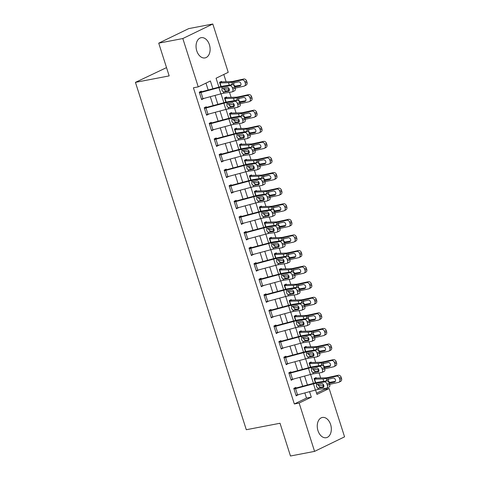<?xml version="1.0" encoding="UTF-8"?>
<svg xmlns="http://www.w3.org/2000/svg" width="480" height="480" viewBox="0 0 480 480"><rect width="100%" height="100%" fill="white"/><g stroke="black" fill="none" stroke-linecap="round" stroke-linejoin="round"><path stroke-width="0.72" d="M317.97 430.65A10.302 6.894 -100.8 0 1 322.356 417.468A10.302 6.894 -100.8 0 1 330.612 424.524A10.302 6.894 -100.8 0 1 326.232 437.706A10.302 6.894 -100.8 0 1 317.97 430.65M196.764 50.862A10.302 6.894 -100.8 0 1 201.144 37.68A10.302 6.894 -100.8 0 1 209.406 44.73A10.302 6.894 -100.8 0 1 205.026 57.912A10.302 6.894 -100.8 0 1 196.764 50.862M166.53 67.614L135.438 82.362L246.3 429.726L280.032 423.258L290.478 456L314.574 451.38L299.148 403.05L311.304 397.158L309.552 391.656M135.438 82.362L169.17 75.894L158.724 43.158L188.712 28.62L212.808 24L228.228 72.33L216.072 78.228L218.916 87.132M316.59 393.18L324.318 389.436L324.03 388.542M323.472 386.784L322.968 385.206M320.658 377.97L319.056 372.954M318.492 371.19L317.988 369.612M315.684 362.382L314.082 357.36M313.518 355.602L313.014 354.024M310.704 346.788L309.102 341.772M308.544 340.008L308.04 338.43M305.73 331.2L304.128 326.178M303.57 324.42L303.066 322.842M300.756 315.606L299.154 310.59M298.59 308.826L298.086 307.248M295.782 300.018L294.18 294.996M293.616 293.238L293.112 291.66M290.802 284.424L289.2 279.408M288.642 277.644L288.138 276.066M285.828 268.836L284.226 263.814M283.662 262.056L283.164 260.478M280.854 253.242L279.252 248.226M278.688 246.462L278.184 244.884M275.874 237.654L274.272 232.632M273.714 230.874L273.21 229.296M270.9 222.06L269.298 217.044M268.74 215.28L268.236 213.708M265.926 206.472L264.324 201.45M263.76 199.692L263.256 198.114M260.952 190.884L259.35 185.862M258.786 184.104L258.282 182.526M255.972 175.29L254.37 170.268M253.812 168.51L253.308 166.932M250.998 159.702L249.396 154.68M248.832 152.922L248.334 151.344M246.024 144.108L244.422 139.092M243.858 137.328L243.354 135.75M241.05 128.52L239.448 123.498M238.884 121.74L238.38 120.162M236.07 112.926L234.468 107.91M233.91 106.146L233.406 104.568M231.096 97.338L229.494 92.316M228.93 90.558L228.426 88.98M226.122 81.744L223.8 74.478M324.318 389.436L329.136 388.512L344.562 436.842L314.574 451.38M219.546 82.404L221.748 81.984L221.55 81.36L219.528 82.338L220.89 86.61L219.726 82.962L228.492 82.686A9.906 1.302 -17.7 0 0 231.792 82.182L242.004 79.938L243.714 79.02A2.64 2.136 61.8 0 1 246.624 81.048L247.02 82.296A2.64 2.136 61.8 0 1 246.156 85.092L244.446 86.004A2.64 2.136 -118.2 0 0 245.316 83.214L247.02 82.296M224.52 97.992L226.728 97.572L226.524 96.948L224.502 97.932L225.864 102.204L224.7 98.556L233.472 98.274A9.906 1.302 -17.7 0 0 236.772 97.77L246.978 95.526L248.688 94.608A2.64 2.136 61.8 0 1 251.598 96.642L252 97.89A2.64 2.136 61.8 0 1 251.13 100.68L249.42 101.598A2.64 2.136 -118.2 0 0 250.29 98.802L252 97.89M229.494 113.586L231.702 113.16L231.504 112.542L229.476 113.52L230.838 117.792L229.674 114.144L238.446 113.868A9.906 1.302 -17.7 0 0 241.746 113.364L251.958 111.12L253.662 110.202A2.64 2.136 61.8 0 1 256.572 112.23L256.974 113.478A2.64 2.136 61.8 0 1 256.104 116.268L254.4 117.186A2.64 2.136 -118.2 0 0 255.264 114.396L256.974 113.478M234.474 129.174L236.676 128.754L236.478 128.13L234.45 129.114L235.818 133.386L234.654 129.738L243.42 129.456A9.906 1.302 -17.7 0 0 246.72 128.952L256.932 126.708L258.636 125.79A2.64 2.136 61.8 0 1 261.552 127.824L261.948 129.072A2.64 2.136 61.8 0 1 261.084 131.862L259.374 132.78A2.64 2.136 -118.2 0 0 260.238 129.984L261.948 129.072M239.448 144.768L241.65 144.342L241.452 143.718L239.43 144.702L240.792 148.974L239.628 145.326L248.4 145.05A9.906 1.302 -17.7 0 0 251.694 144.546L261.906 142.302L263.616 141.384A2.64 2.136 61.8 0 1 266.526 143.412L266.922 144.66A2.64 2.136 61.8 0 1 266.058 147.45L264.348 148.368A2.64 2.136 -118.2 0 0 265.218 145.578L266.922 144.66M244.422 160.356L246.63 159.936L246.432 159.312L244.404 160.296L245.766 164.568L244.602 160.92L253.374 160.638A9.906 1.302 -17.7 0 0 256.674 160.134L266.88 157.89L268.59 156.972A2.64 2.136 61.8 0 1 271.5 159.006L271.902 160.248A2.64 2.136 61.8 0 1 271.032 163.044L269.328 163.962A2.64 2.136 -118.2 0 0 270.192 161.166L271.902 160.248M249.402 175.95L251.604 175.524L251.406 174.9L249.378 175.884L250.74 180.156L249.576 176.508L258.348 176.232A9.906 1.302 -17.7 0 0 261.648 175.728L271.86 173.484L273.564 172.566A2.64 2.136 61.8 0 1 276.48 174.594L276.876 175.842A2.64 2.136 61.8 0 1 276.006 178.632L274.302 179.55A2.64 2.136 -118.2 0 0 275.166 176.76L276.876 175.842M254.376 191.538L256.578 191.118L256.38 190.494L254.352 191.478L255.72 195.75L254.556 192.102L263.322 191.82A9.906 1.302 -17.7 0 0 266.622 191.316L276.834 189.072L278.544 188.154A2.64 2.136 61.8 0 1 281.454 190.188L281.85 191.43A2.64 2.136 61.8 0 1 280.986 194.226L279.276 195.144A2.64 2.136 -118.2 0 0 280.14 192.348L281.85 191.43M259.35 207.132L261.558 206.706L261.354 206.082L259.332 207.066L260.694 211.338L259.53 207.69L268.302 207.414A9.906 1.302 -17.7 0 0 271.602 206.91L281.808 204.666L283.518 203.748A2.64 2.136 61.8 0 1 286.428 205.776L286.824 207.024A2.64 2.136 61.8 0 1 285.96 209.814L284.25 210.732A2.64 2.136 -118.2 0 0 285.12 207.942L286.824 207.024M264.324 222.72L266.532 222.3L266.334 221.676L264.306 222.66L265.668 226.932L264.504 223.278L273.276 223.002A9.906 1.302 -17.7 0 0 276.576 222.498L286.782 220.254L288.492 219.336A2.64 2.136 61.8 0 1 291.402 221.364L291.804 222.612A2.64 2.136 61.8 0 1 290.934 225.408L289.23 226.326A2.64 2.136 -118.2 0 0 290.094 223.53L291.804 222.612M269.304 238.314L271.506 237.888L271.308 237.264L269.28 238.248L270.648 242.52L269.478 238.872L278.25 238.59A9.906 1.302 -17.7 0 0 281.55 238.086L291.762 235.842L293.466 234.93A2.64 2.136 61.8 0 1 296.382 236.958L296.778 238.206A2.64 2.136 61.8 0 1 295.914 240.996L294.204 241.914A2.64 2.136 -118.2 0 0 295.068 239.124L296.778 238.206M274.278 253.902L276.48 253.482L276.282 252.858L274.26 253.836L275.622 258.114L274.458 254.46L283.224 254.184A9.906 1.302 -17.7 0 0 286.524 253.68L296.736 251.436L298.446 250.518A2.64 2.136 61.8 0 1 301.356 252.546L301.752 253.794A2.64 2.136 61.8 0 1 300.888 256.59L299.178 257.502A2.64 2.136 -118.2 0 0 300.048 254.712L301.752 253.794M279.252 269.496L281.46 269.07L281.262 268.446L279.234 269.43L280.596 273.702L279.432 270.054L288.204 269.772A9.906 1.302 -17.7 0 0 291.504 269.268L301.71 267.024L303.42 266.112A2.64 2.136 61.8 0 1 306.33 268.14L306.732 269.388A2.64 2.136 61.8 0 1 305.862 272.178L304.152 273.096A2.64 2.136 -118.2 0 0 305.022 270.3L306.732 269.388M284.226 285.084L286.434 284.664L286.236 284.04L284.208 285.018L285.57 289.29L284.406 285.642L293.178 285.366A9.906 1.302 -17.7 0 0 296.478 284.862L306.69 282.618L308.394 281.7A2.64 2.136 61.8 0 1 311.31 283.728L311.706 284.976A2.64 2.136 61.8 0 1 310.836 287.772L309.132 288.684A2.64 2.136 -118.2 0 0 309.996 285.894L311.706 284.976M289.206 300.672L291.408 300.252L291.21 299.628L289.182 300.612L290.55 304.884L289.386 301.236L298.152 300.954A9.906 1.302 -17.7 0 0 301.452 300.45L311.664 298.206L313.374 297.294A2.64 2.136 61.8 0 1 316.284 299.322L316.68 300.57A2.64 2.136 61.8 0 1 315.816 303.36L314.106 304.278A2.64 2.136 -118.2 0 0 314.97 301.482L316.68 300.57M294.18 316.266L296.382 315.84L296.184 315.222L294.162 316.2L295.524 320.472L294.36 316.824L303.132 316.548A9.906 1.302 -17.7 0 0 306.432 316.044L316.638 313.8L318.348 312.882A2.64 2.136 61.8 0 1 321.258 314.91L321.654 316.158A2.64 2.136 61.8 0 1 320.79 318.948L319.08 319.866A2.64 2.136 -118.2 0 0 319.95 317.076L321.654 316.158M299.154 331.854L301.362 331.434L301.164 330.81L299.136 331.794L300.498 336.066L299.334 332.418L308.106 332.136A9.906 1.302 -17.7 0 0 311.406 331.632L321.612 329.388L323.322 328.47A2.64 2.136 61.8 0 1 326.232 330.504L326.634 331.752A2.64 2.136 61.8 0 1 325.764 334.542L324.06 335.46A2.64 2.136 -118.2 0 0 324.924 332.664L326.634 331.752M304.134 347.448L306.336 347.022L306.138 346.398L304.11 347.382L305.472 351.654L304.308 348.006L313.08 347.73A9.906 1.302 -17.7 0 0 316.38 347.226L326.592 344.982L328.296 344.064A2.64 2.136 61.8 0 1 331.212 346.092L331.608 347.34A2.64 2.136 61.8 0 1 330.744 350.13L329.034 351.048A2.64 2.136 -118.2 0 0 329.898 348.258L331.608 347.34M309.108 363.036L311.31 362.616L311.112 361.992L309.084 362.976L310.452 367.248L309.288 363.6L318.054 363.318A9.906 1.302 -17.7 0 0 321.354 362.814L331.566 360.57L333.276 359.652A2.64 2.136 61.8 0 1 336.186 361.686L336.582 362.928A2.64 2.136 61.8 0 1 335.718 365.724L334.008 366.642A2.64 2.136 -118.2 0 0 334.878 363.846L336.582 362.928M314.082 378.63L316.29 378.204L316.086 377.58L314.064 378.564L315.426 382.836L314.262 379.188L323.034 378.912A9.906 1.302 -17.7 0 0 326.334 378.408L336.54 376.164L338.25 375.246A2.64 2.136 61.8 0 1 341.16 377.274L341.556 378.522A2.64 2.136 61.8 0 1 340.692 381.312L338.982 382.23A2.64 2.136 -118.2 0 0 339.852 379.44L341.556 378.522M212.88 88.758L210.402 80.976L198.24 86.868L193.422 87.792L294.33 403.974L306.486 398.082L304.842 392.922M302.712 386.25L299.862 377.328M297.732 370.656L294.888 361.74M292.758 355.068L289.914 346.146M287.784 339.474L284.94 330.558M282.81 323.886L279.96 314.97M277.83 308.292L274.986 299.376M272.856 292.704L270.012 283.788M267.882 277.11L265.032 268.194M262.902 261.522L260.058 252.606M257.928 245.928L255.084 237.012M252.954 230.34L250.11 221.424M247.98 214.746L245.13 205.83M243 199.158L240.156 190.242M238.026 183.564L235.182 174.648M233.052 167.976L230.208 159.06M228.078 152.388L225.228 143.466M223.098 136.794L220.254 127.878M218.124 121.206L215.28 112.29M213.15 105.612L210.3 96.696M208.17 90.024L205.968 83.124M232.206 91.854A2.64 1.692 -114.1 0 0 232.836 89.172L235.152 88.14A2.64 1.692 65.9 0 1 234.516 90.822L232.206 91.854A2.64 1.692 -114.1 0 1 231.924 91.938L223.68 93.228A6.606 0.87 162.3 0 0 220.896 93.846L202.998 98.658A4.62 0.606 -17.7 0 1 201.45 99.024L199.464 92.79A4.62 0.606 -17.7 0 0 201.012 92.424L218.904 87.612A6.606 0.87 162.3 0 1 221.688 86.994L229.938 85.698L232.248 84.666L223.998 85.962A9.906 1.302 162.3 0 0 219.822 86.886L201.486 91.806L201.288 91.182L199.266 92.166L201.654 99.648L203.622 98.49M237.18 107.442A2.64 1.692 -114.1 0 0 237.816 104.766L240.126 103.734A2.64 1.692 65.9 0 1 239.496 106.41L237.18 107.442A2.64 1.692 -114.1 0 1 236.904 107.526L228.654 108.822A6.606 0.87 162.3 0 0 225.87 109.44L207.978 114.252A4.62 0.606 -17.7 0 1 206.43 114.612L204.438 108.378A4.62 0.606 -17.7 0 0 205.986 108.012L223.878 103.2A6.606 0.87 162.3 0 1 226.662 102.582L234.912 101.292L237.222 100.26L228.972 101.55A9.906 1.302 162.3 0 0 224.796 102.48L206.466 107.394L206.268 106.77L204.24 107.754L206.628 115.236L208.596 114.084M242.16 123.036A2.64 1.692 -114.1 0 0 242.79 120.354L245.1 119.322A2.64 1.692 65.9 0 1 244.47 122.004L242.16 123.036A2.64 1.692 -114.1 0 1 241.878 123.12L233.628 124.41A6.606 0.87 162.3 0 0 230.844 125.028L212.952 129.84A4.62 0.606 -17.7 0 1 211.404 130.206L209.412 123.966A4.62 0.606 -17.7 0 0 210.96 123.606L228.852 118.794A6.606 0.87 162.3 0 1 231.636 118.176L239.886 116.88L242.196 115.848L233.952 117.144A9.906 1.302 162.3 0 0 229.776 118.068L211.44 122.988L211.242 122.364L209.214 123.342L211.602 130.83L213.576 129.672M247.134 138.624A2.64 1.692 -114.1 0 0 247.764 135.948L250.08 134.916A2.64 1.692 65.9 0 1 249.444 137.592L247.134 138.624A2.64 1.692 -114.1 0 1 246.852 138.708L238.602 140.004A6.606 0.87 162.3 0 0 235.818 140.622L217.926 145.434A4.62 0.606 -17.7 0 1 216.378 145.794L214.392 139.56A4.62 0.606 -17.7 0 0 215.94 139.194L233.832 134.382A6.606 0.87 162.3 0 1 236.616 133.764L244.86 132.474L247.176 131.442L238.926 132.732A9.906 1.302 162.3 0 0 234.75 133.662L216.858 138.474L216.414 138.576L216.216 137.952L214.188 138.936L216.576 146.418L218.55 145.266M252.108 154.218A2.64 1.692 -114.1 0 0 252.744 151.536L255.054 150.504A2.64 1.692 65.9 0 1 254.424 153.186L252.108 154.218A2.64 1.692 -114.1 0 1 251.826 154.296L243.582 155.592A6.606 0.87 162.3 0 0 240.798 156.21L222.906 161.022A4.62 0.606 -17.7 0 1 221.358 161.388L219.366 155.148A4.62 0.606 -17.7 0 0 220.914 154.788L238.806 149.976A6.606 0.87 162.3 0 1 241.59 149.358L249.84 148.062L252.15 147.03L243.9 148.326A9.906 1.302 162.3 0 0 239.724 149.25L221.394 154.17L221.19 153.546L219.168 154.524L221.556 162.012L223.524 160.854M257.082 169.806A2.64 1.692 -114.1 0 0 257.718 167.13L260.028 166.092A2.64 1.692 65.9 0 1 259.398 168.774L257.082 169.806A2.64 1.692 -114.1 0 1 256.806 169.89L248.556 171.18A6.606 0.87 162.3 0 0 245.772 171.804L227.88 176.616A4.62 0.606 -17.7 0 1 226.332 176.976L224.34 170.742A4.62 0.606 -17.7 0 0 225.888 170.376L243.78 165.564A6.606 0.87 162.3 0 1 246.564 164.946L254.814 163.656L257.124 162.618L248.88 163.914A9.906 1.302 162.3 0 0 244.704 164.844L226.812 169.656L226.368 169.758L226.17 169.134L224.142 170.118L226.53 177.6L228.504 176.448M262.062 185.4A2.64 1.692 -114.1 0 0 262.692 182.718L265.002 181.686A2.64 1.692 65.9 0 1 264.372 184.368L262.062 185.4A2.64 1.692 -114.1 0 1 261.78 185.478L253.53 186.774A6.606 0.87 162.3 0 0 250.746 187.392L232.854 192.204A4.62 0.606 -17.7 0 1 231.306 192.57L229.314 186.33A4.62 0.606 -17.7 0 0 230.862 185.97L248.754 181.158A6.606 0.87 162.3 0 1 251.538 180.54L259.788 179.244L262.104 178.212L253.854 179.502A9.906 1.302 162.3 0 0 249.678 180.432L231.342 185.352L231.144 184.728L229.116 185.706L231.504 193.194L233.478 192.036M267.036 200.988A2.64 1.692 -114.1 0 0 267.666 198.306L269.982 197.274A2.64 1.692 65.9 0 1 269.346 199.956L267.036 200.988A2.64 1.692 -114.1 0 1 266.754 201.072L258.504 202.362A6.606 0.87 162.3 0 0 255.72 202.986L237.828 207.798A4.62 0.606 -17.7 0 1 236.28 208.158L234.294 201.924A4.62 0.606 -17.7 0 0 235.842 201.558L253.734 196.746A6.606 0.87 162.3 0 1 256.518 196.128L264.762 194.832L267.078 193.8L258.828 195.096A9.906 1.302 162.3 0 0 254.652 196.026L236.76 200.838L236.316 200.94L236.118 200.316L234.09 201.3L236.484 208.782L238.452 207.63M272.01 216.582A2.64 1.692 -114.1 0 0 272.646 213.9L274.956 212.868A2.64 1.692 65.9 0 1 274.326 215.544L272.01 216.582A2.64 1.692 -114.1 0 1 271.728 216.66L263.484 217.956A6.606 0.87 162.3 0 0 260.7 218.574L242.808 223.386A4.62 0.606 -17.7 0 1 241.26 223.752L239.268 217.512A4.62 0.606 -17.7 0 0 240.816 217.152L258.708 212.34A6.606 0.87 162.3 0 1 261.492 211.716L269.742 210.426L272.052 209.394L263.802 210.684A9.906 1.302 162.3 0 0 259.626 211.614L241.296 216.528L241.092 215.91L239.07 216.888L241.458 224.376L243.426 223.218M276.99 232.17A2.64 1.692 -114.1 0 0 277.62 229.488L279.93 228.456A2.64 1.692 65.9 0 1 279.3 231.138L276.99 232.17A2.64 1.692 -114.1 0 1 276.708 232.254L268.458 233.544A6.606 0.87 162.3 0 0 265.674 234.168L247.782 238.98A4.62 0.606 -17.7 0 1 246.234 239.34L244.242 233.106A4.62 0.606 -17.7 0 0 245.79 232.74L263.682 227.928A6.606 0.87 162.3 0 1 266.466 227.31L274.716 226.014L277.026 224.982L268.782 226.278A9.906 1.302 162.3 0 0 264.606 227.208L246.714 232.02L246.27 232.122L246.072 231.498L244.044 232.482L246.432 239.964L248.406 238.812M281.964 247.758A2.64 1.692 -114.1 0 0 282.594 245.082L284.91 244.05A2.64 1.692 65.9 0 1 284.274 246.726L281.964 247.758A2.64 1.692 -114.1 0 1 281.682 247.842L273.432 249.138A6.606 0.87 162.3 0 0 270.648 249.756L252.756 254.568A4.62 0.606 -17.7 0 1 251.208 254.934L249.216 248.694A4.62 0.606 -17.7 0 0 250.77 248.334L268.662 243.522A6.606 0.87 162.3 0 1 271.446 242.898L279.69 241.608L282.006 240.576L273.756 241.866A9.906 1.302 162.3 0 0 269.58 242.796L251.688 247.608L251.244 247.71L251.046 247.086L249.018 248.07L251.406 255.552L253.38 254.4M286.938 263.352A2.64 1.692 -114.1 0 0 287.568 260.67L289.884 259.638A2.64 1.692 65.9 0 1 289.248 262.32L286.938 263.352A2.64 1.692 -114.1 0 1 286.656 263.436L278.412 264.726A6.606 0.87 162.3 0 0 275.628 265.344L257.736 270.156A4.62 0.606 -17.7 0 1 256.182 270.522L254.196 264.288A4.62 0.606 -17.7 0 0 255.744 263.922L273.636 259.11A6.606 0.87 162.3 0 1 276.42 258.492L284.67 257.196L286.98 256.164L278.73 257.46A9.906 1.302 162.3 0 0 274.554 258.39L256.662 263.202L256.218 263.304L256.02 262.68L253.998 263.664L256.386 271.146L258.354 269.994M291.912 278.94A2.64 1.692 -114.1 0 0 292.548 276.264L294.858 275.232A2.64 1.692 65.9 0 1 294.228 277.908L291.912 278.94A2.64 1.692 -114.1 0 1 291.636 279.024L283.386 280.32A6.606 0.87 162.3 0 0 280.602 280.938L262.71 285.75A4.62 0.606 -17.7 0 1 261.162 286.11L259.17 279.876A4.62 0.606 -17.7 0 0 260.718 279.516L278.61 274.704A6.606 0.87 162.3 0 1 281.394 274.08L289.644 272.79L291.954 271.758L283.704 273.048A9.906 1.302 162.3 0 0 279.534 273.978L261.198 278.892L261 278.268L258.972 279.252L261.36 286.734L263.328 285.582M296.892 294.534A2.64 1.692 -114.1 0 0 297.522 291.852L299.832 290.82A2.64 1.692 65.9 0 1 299.202 293.502L296.892 294.534A2.64 1.692 -114.1 0 1 296.61 294.618L288.36 295.908A6.606 0.87 162.3 0 0 285.576 296.526L267.684 301.338A4.62 0.606 -17.7 0 1 266.136 301.704L264.144 295.47A4.62 0.606 -17.7 0 0 265.692 295.104L283.584 290.292A6.606 0.87 162.3 0 1 286.368 289.674L294.618 288.378L296.928 287.346L288.684 288.642A9.906 1.302 162.3 0 0 284.508 289.572L266.616 294.384L266.172 294.486L265.974 293.862L263.946 294.846L266.334 302.328L268.308 301.17M301.866 310.122A2.64 1.692 -114.1 0 0 302.496 307.446L304.812 306.414A2.64 1.692 65.9 0 1 304.176 309.09L301.866 310.122A2.64 1.692 -114.1 0 1 301.584 310.206L293.334 311.502A6.606 0.87 162.3 0 0 290.55 312.12L272.658 316.932A4.62 0.606 -17.7 0 1 271.11 317.292L269.124 311.058A4.62 0.606 -17.7 0 0 270.672 310.692L288.564 305.88A6.606 0.87 162.3 0 1 291.348 305.262L299.592 303.972L301.908 302.94L293.658 304.23A9.906 1.302 162.3 0 0 289.482 305.16L271.59 309.972L271.146 310.074L270.948 309.45L268.92 310.434L271.308 317.916L273.282 316.764M306.84 325.716A2.64 1.692 -114.1 0 0 307.476 323.034L309.786 322.002A2.64 1.692 65.9 0 1 309.156 324.684L306.84 325.716A2.64 1.692 -114.1 0 1 306.558 325.8L298.314 327.09A6.606 0.87 162.3 0 0 295.53 327.708L277.638 332.52A4.62 0.606 -17.7 0 1 276.09 332.886L274.098 326.646A4.62 0.606 -17.7 0 0 275.646 326.286L293.538 321.474A6.606 0.87 162.3 0 1 296.322 320.856L304.572 319.56L306.882 318.528L298.632 319.824A9.906 1.302 162.3 0 0 294.456 320.748L276.126 325.668L275.922 325.044L273.9 326.028L276.288 333.51L278.256 332.352M311.814 341.304A2.64 1.692 -114.1 0 0 312.45 338.628L314.76 337.596A2.64 1.692 65.9 0 1 314.13 340.272L311.814 341.304A2.64 1.692 -114.1 0 1 311.538 341.388L303.288 342.684A6.606 0.87 162.3 0 0 300.504 343.302L282.612 348.114A4.62 0.606 -17.7 0 1 281.064 348.474L279.072 342.24A4.62 0.606 -17.7 0 0 280.62 341.874L298.512 337.062A6.606 0.87 162.3 0 1 301.296 336.444L309.546 335.154L311.856 334.122L303.612 335.412A9.906 1.302 162.3 0 0 299.436 336.342L281.544 341.154L281.1 341.256L280.902 340.632L278.874 341.616L281.262 349.098L283.236 347.946M316.794 356.898A2.64 1.692 -114.1 0 0 317.424 354.216L319.734 353.184A2.64 1.692 65.9 0 1 319.104 355.866L316.794 356.898A2.64 1.692 -114.1 0 1 316.512 356.982L308.262 358.272A6.606 0.87 162.3 0 0 305.478 358.89L287.586 363.702A4.62 0.606 -17.7 0 1 286.038 364.068L284.046 357.828A4.62 0.606 -17.7 0 0 285.594 357.468L303.492 352.656A6.606 0.87 162.3 0 1 306.27 352.038L314.52 350.742L316.836 349.71L308.586 351.006A9.906 1.302 162.3 0 0 304.41 351.93L286.074 356.85L285.876 356.226L283.848 357.204L286.236 364.692L288.21 363.534M321.768 372.486A2.64 1.692 -114.1 0 0 322.398 369.81L324.714 368.772A2.64 1.692 65.9 0 1 324.078 371.454L321.768 372.486A2.64 1.692 -114.1 0 1 321.486 372.57L313.236 373.866A6.606 0.87 162.3 0 0 310.452 374.484L292.56 379.296A4.62 0.606 -17.7 0 1 291.012 379.656L289.026 373.422A4.62 0.606 -17.7 0 0 290.574 373.056L308.466 368.244A6.606 0.87 162.3 0 1 311.25 367.626L319.494 366.336L321.81 365.304L313.56 366.594A9.906 1.302 162.3 0 0 309.384 367.524L291.492 372.336L291.048 372.438L290.85 371.814L288.828 372.798L291.216 380.28L293.184 379.128M326.742 388.08A2.64 1.692 -114.1 0 0 327.378 385.398L329.688 384.366A2.64 1.692 65.9 0 1 329.058 387.048L326.742 388.08A2.64 1.692 -114.1 0 1 326.46 388.158L318.216 389.454A6.606 0.87 162.3 0 0 315.432 390.072L297.54 394.884A4.62 0.606 -17.7 0 1 295.992 395.25L294 389.01A4.62 0.606 -17.7 0 0 295.548 388.65L313.44 383.838A6.606 0.87 162.3 0 1 316.224 383.22L324.474 381.924L326.784 380.892L318.534 382.188A9.906 1.302 162.3 0 0 314.358 383.112L296.028 388.032L295.824 387.408L293.802 388.386L296.19 395.874L298.158 394.716M158.724 43.158L182.82 38.538L212.808 24M294.33 403.974L299.148 403.05M198.24 86.868L182.82 38.538M307.422 384.978L304.572 376.062M302.442 369.39L299.598 360.474M297.468 353.796L294.624 344.88M292.494 338.208L289.644 329.292M287.514 322.62L284.67 313.698M282.54 307.026L279.696 298.11M277.566 291.438L274.722 282.522M272.592 275.844L269.742 266.928M267.612 260.256L264.768 251.34M262.638 244.662L259.794 235.746M257.664 229.074L254.82 220.158M252.69 213.48L249.84 204.564M247.71 197.892L244.866 188.976M242.736 182.298L239.892 173.382M237.762 166.71L234.912 157.794M232.782 151.116L229.938 142.2M227.808 135.528L224.964 126.612M222.834 119.94L219.99 111.018M217.86 104.346L215.01 95.43M315.582 390.03L316.98 394.404L329.136 388.512M221.046 93.81L223.89 102.726M226.02 109.398L228.864 118.314M230.994 124.992L233.844 133.908M235.974 140.58L238.818 149.496M240.948 156.168L243.792 165.09M245.922 171.762L248.772 180.678M250.902 187.35L253.746 196.266M255.876 202.944L258.72 211.86M260.85 218.532L263.694 227.448M265.824 234.126L268.674 243.042M270.804 249.714L273.648 258.63M275.778 265.308L278.622 274.224M280.752 280.896L283.596 289.812M285.726 296.49L288.576 305.406M290.706 312.078L293.55 320.994M295.68 327.672L298.524 336.588M300.654 343.26L303.504 352.176M305.634 358.848L308.478 367.77M310.608 374.442L313.452 383.358M306.486 398.082L311.304 397.158M201.474 99.09L203.676 98.664M206.448 114.678L208.656 114.258M211.422 130.266L213.63 129.846M216.402 145.86L218.604 145.44M221.376 161.448L223.578 161.028M226.35 177.042L228.558 176.616M231.324 192.63L233.532 192.21M236.304 208.224L238.506 207.798M241.278 223.812L243.486 223.392M246.252 239.406L248.46 238.98M251.232 254.994L253.434 254.574M256.206 270.588L258.408 270.162M261.18 286.176L263.388 285.756M266.154 301.77L268.362 301.344M271.134 317.358L273.336 316.938M276.108 332.946L278.31 332.526M281.082 348.54L283.29 348.12M286.062 364.128L288.264 363.708M291.036 379.722L293.238 379.296M296.01 395.31L298.218 394.89M201.486 91.806L199.284 92.226M223.764 87.846L223.776 89.298L225.888 91.032L223.956 92.004L228.912 91.104M235.152 88.14L234.75 86.892L232.44 87.924A2.64 1.692 -114.1 0 0 229.938 85.698M229.29 90.498L225.888 91.032M232.248 84.666A2.64 1.692 65.9 0 1 234.75 86.892M232.836 89.172L232.44 87.924M223.956 92.004L223.248 91.884L221.868 90.258L222.114 88.338L227.214 87.306A2.112 1.356 65.9 0 1 229.224 89.088A2.112 1.356 65.9 0 1 228.714 91.23A2.112 1.356 65.9 0 1 228.492 91.296M221.688 86.994L222.114 88.338L222.678 88.014M235.146 88.116L243.996 86.172A2.64 2.136 -118.2 0 0 244.446 86.004M223.722 89.112L229.176 88.956M221.748 81.984A4.62 0.606 162.3 0 1 222.846 81.84L231.3 81.6A6.606 0.87 -17.7 0 0 233.502 81.264L243.714 79.02M231.36 84.804L232.47 83.232L232.164 83.34L231.792 82.182M246.624 81.048L244.914 81.966L245.316 83.214M244.914 81.966A2.64 2.136 -118.2 0 0 242.004 79.938M234.786 86.994L239.826 85.89A2.112 1.71 61.8 0 0 240.192 85.752A2.112 1.71 61.8 0 0 240.882 83.52A2.112 1.71 61.8 0 0 238.554 81.894L232.47 83.232M233.934 82.608L233.634 84.558L235.062 86.16L240.792 85.134M206.466 107.394L204.258 107.82M228.744 103.434L228.75 104.892L230.862 106.626L228.93 107.598L233.892 106.698M240.126 103.734L239.73 102.486L237.414 103.518A2.64 1.692 -114.1 0 0 234.912 101.292M234.264 106.092L230.862 106.626M237.222 100.26A2.64 1.692 65.9 0 1 239.73 102.486M237.816 104.766L237.414 103.518M228.93 107.598L228.222 107.478L226.848 105.852L227.094 103.926L232.194 102.894A2.112 1.356 65.9 0 1 234.198 104.676A2.112 1.356 65.9 0 1 233.688 106.818A2.112 1.356 65.9 0 1 233.466 106.884M226.662 102.582L227.094 103.926L227.658 103.608M211.44 122.988L209.238 123.408M233.718 119.028L233.73 120.48L235.842 122.214L233.904 123.186L238.866 122.286M254.4 117.186A2.64 2.136 -118.2 0 1 253.944 117.354L245.094 119.298L244.704 118.074L242.394 119.106A2.64 1.692 -114.1 0 0 239.886 116.88M239.238 121.68L235.842 122.214M242.196 115.848A2.64 1.692 65.9 0 1 244.704 118.074M242.79 120.354L242.394 119.106M233.904 123.186L233.202 123.066L231.822 121.44L232.068 119.52L237.168 118.488A2.112 1.356 65.9 0 1 239.172 120.27A2.112 1.356 65.9 0 1 238.668 122.412A2.112 1.356 65.9 0 1 238.44 122.478M231.636 118.176L232.068 119.52L232.632 119.196M216.414 138.576L214.212 139.002M238.692 134.616L238.704 136.074L240.816 137.808L238.878 138.78L243.84 137.88M250.08 134.916L249.678 133.668L247.368 134.7A2.64 1.692 -114.1 0 0 244.86 132.474M244.218 137.274L240.816 137.808M247.176 131.442A2.64 1.692 65.9 0 1 249.678 133.668M247.764 135.948L247.368 134.7M238.878 138.78L238.176 138.66L236.796 137.028L237.042 135.108L242.142 134.076A2.112 1.356 65.9 0 1 244.146 135.858A2.112 1.356 65.9 0 1 243.642 138A2.112 1.356 65.9 0 1 243.42 138.066M236.616 133.764L237.042 135.108L237.606 134.79M240.12 103.71L248.97 101.766A2.64 2.136 -118.2 0 0 249.42 101.598M228.696 104.7L234.15 104.55M226.728 97.572A4.62 0.606 162.3 0 1 227.82 97.428L236.28 97.188A6.606 0.87 -17.7 0 0 238.476 96.852L248.688 94.608M236.334 100.398L237.45 98.826L237.138 98.928L236.772 97.77M251.598 96.642L249.894 97.56L250.29 98.802M249.894 97.56A2.64 2.136 -118.2 0 0 246.978 95.526M239.76 102.588L244.806 101.478A2.112 1.71 61.8 0 0 245.166 101.346A2.112 1.71 61.8 0 0 245.856 99.108A2.112 1.71 61.8 0 0 243.528 97.488L237.45 98.826M238.908 98.196L238.608 100.146L240.042 101.748L245.766 100.728M233.676 120.294L239.13 120.138M231.702 113.16A4.62 0.606 162.3 0 1 232.794 113.022L241.254 112.782A6.606 0.87 -17.7 0 0 243.456 112.446L253.662 110.202M241.308 115.986L242.424 114.414L242.118 114.522L241.746 113.364M256.572 112.23L254.868 113.148L255.264 114.396M254.868 113.148A2.64 2.136 -118.2 0 0 251.958 111.12M244.734 118.176L249.78 117.072A2.112 1.71 61.8 0 0 250.14 116.934A2.112 1.71 61.8 0 0 250.836 114.702A2.112 1.71 61.8 0 0 248.508 113.076L242.424 114.414M243.882 113.79L243.582 115.74L245.016 117.336L250.746 116.316M250.068 134.892L258.918 132.948A2.64 2.136 -118.2 0 0 259.374 132.78M238.65 135.882L244.104 135.732M236.676 128.754A4.62 0.606 162.3 0 1 237.774 128.61L246.228 128.37A6.606 0.87 -17.7 0 0 248.43 128.034L258.636 125.79M246.288 131.58L247.398 130.008L247.092 130.11L246.72 128.952M261.552 127.824L259.842 128.736L260.238 129.984M259.842 128.736A2.64 2.136 -118.2 0 0 256.932 126.708M249.714 133.77L254.754 132.66A2.112 1.71 61.8 0 0 255.12 132.528A2.112 1.71 61.8 0 0 255.81 130.29A2.112 1.71 61.8 0 0 253.482 128.67L247.398 130.008M248.856 129.378L248.556 131.328L249.99 132.93L255.72 131.904M221.394 154.17L219.186 154.59M243.672 150.21L243.678 151.662L245.79 153.396L243.858 154.368L248.82 153.468M255.054 150.504L254.658 149.256L252.342 150.288A2.64 1.692 -114.1 0 0 249.84 148.062M249.192 152.862L245.79 153.396M252.15 147.03A2.64 1.692 65.9 0 1 254.658 149.256M252.744 151.536L252.342 150.288M243.858 154.368L243.15 154.248L241.77 152.622L242.016 150.702L247.122 149.67A2.112 1.356 65.9 0 1 249.126 151.446A2.112 1.356 65.9 0 1 248.616 153.594A2.112 1.356 65.9 0 1 248.394 153.66M241.59 149.358L242.016 150.702L242.58 150.378M255.048 150.48L263.898 148.536A2.64 2.136 -118.2 0 0 264.348 148.368M243.624 151.476L249.078 151.32M241.65 144.342A4.62 0.606 162.3 0 1 242.748 144.204L251.208 143.964A6.606 0.87 -17.7 0 0 253.404 143.628L263.616 141.384M251.262 147.168L252.372 145.596L252.066 145.704L251.694 144.546M266.526 143.412L264.816 144.33L265.218 145.578M264.816 144.33A2.64 2.136 -118.2 0 0 261.906 142.302M254.688 149.358L259.728 148.248A2.112 1.71 61.8 0 0 260.094 148.116A2.112 1.71 61.8 0 0 260.784 145.884A2.112 1.71 61.8 0 0 258.456 144.258L252.372 145.596M253.836 144.972L253.536 146.922L254.964 148.518L260.694 147.498M226.368 169.758L224.16 170.184M248.646 165.798L248.652 167.256L250.77 168.99L248.832 169.962L253.794 169.062M260.028 166.092L259.632 164.85L257.316 165.882A2.64 1.692 -114.1 0 0 254.814 163.656M254.166 168.456L250.77 168.99M257.124 162.618A2.64 1.692 65.9 0 1 259.632 164.85M257.718 167.13L257.316 165.882M248.832 169.962L248.124 169.842L246.75 168.21L246.996 166.29L252.096 165.258A2.112 1.356 65.9 0 1 254.1 167.04A2.112 1.356 65.9 0 1 253.596 169.182A2.112 1.356 65.9 0 1 253.368 169.248M246.564 164.946L246.996 166.29L247.56 165.972M231.342 185.352L229.14 185.772M253.62 181.392L253.632 182.844L255.744 184.578L253.806 185.55L258.768 184.65M265.002 181.686L264.606 180.438L262.296 181.47A2.64 1.692 -114.1 0 0 259.788 179.244M259.146 184.044L255.744 184.578M262.104 178.212A2.64 1.692 65.9 0 1 264.606 180.438M262.692 182.718L262.296 181.47M253.806 185.55L253.104 185.43L251.724 183.804L251.97 181.878L257.07 180.852A2.112 1.356 65.9 0 1 259.074 182.628A2.112 1.356 65.9 0 1 258.57 184.776A2.112 1.356 65.9 0 1 258.342 184.842M251.538 180.54L251.97 181.878L252.534 181.56M236.316 200.94L234.114 201.36M258.594 196.98L258.606 198.438L260.718 200.172L258.786 201.144L263.742 200.244M269.982 197.274L269.58 196.032L267.27 197.064A2.64 1.692 -114.1 0 0 264.762 194.832M264.12 199.638L260.718 200.172M267.078 193.8A2.64 1.692 65.9 0 1 269.58 196.032M267.666 198.306L267.27 197.064M258.786 201.144L258.078 201.024L256.698 199.392L256.944 197.472L262.044 196.44A2.112 1.356 65.9 0 1 264.048 198.222A2.112 1.356 65.9 0 1 263.544 200.364A2.112 1.356 65.9 0 1 263.322 200.43M256.518 196.128L256.944 197.472L257.508 197.154M241.296 216.528L239.088 216.954M263.574 212.574L263.58 214.026L265.692 215.76L263.76 216.732L268.722 215.832M274.956 212.868L274.56 211.62L272.244 212.652A2.64 1.692 -114.1 0 0 269.742 210.426M269.094 215.226L265.692 215.76M272.052 209.394A2.64 1.692 65.9 0 1 274.56 211.62M272.646 213.9L272.244 212.652M263.76 216.732L263.052 216.612L261.672 214.986L261.918 213.06L267.024 212.028A2.112 1.356 65.9 0 1 269.028 213.81A2.112 1.356 65.9 0 1 268.518 215.958A2.112 1.356 65.9 0 1 268.296 216.024M261.492 211.716L261.918 213.06L262.488 212.742M246.27 232.122L244.062 232.542M268.548 228.162L268.554 229.614L270.672 231.348L268.734 232.326L273.696 231.426M289.23 226.326A2.64 2.136 -118.2 0 1 288.774 226.488L279.924 228.438L279.534 227.208L277.224 228.246A2.64 1.692 -114.1 0 0 274.716 226.014M274.068 230.82L270.672 231.348M277.026 224.982A2.64 1.692 65.9 0 1 279.534 227.208M277.62 229.488L277.224 228.246M268.734 232.326L268.032 232.2L266.652 230.574L266.898 228.654L271.998 227.622A2.112 1.356 65.9 0 1 274.002 229.404A2.112 1.356 65.9 0 1 273.498 231.546A2.112 1.356 65.9 0 1 273.27 231.612M266.466 227.31L266.898 228.654L267.462 228.33M260.022 166.074L268.872 164.13A2.64 2.136 -118.2 0 0 269.328 163.962M248.604 167.064L254.058 166.914M246.63 159.936A4.62 0.606 162.3 0 1 247.722 159.792L256.182 159.552A6.606 0.87 -17.7 0 0 258.378 159.216L268.59 156.972M256.236 162.762L257.352 161.19L257.04 161.292L256.674 160.134M271.5 159.006L269.796 159.918L270.192 161.166M269.796 159.918A2.64 2.136 -118.2 0 0 266.88 157.89M259.662 164.952L264.708 163.842A2.112 1.71 61.8 0 0 265.068 163.71A2.112 1.71 61.8 0 0 265.764 161.472A2.112 1.71 61.8 0 0 263.43 159.852L257.352 161.19M258.81 160.56L258.51 162.51L259.944 164.112L265.668 163.086M264.996 181.662L273.846 179.718A2.64 2.136 -118.2 0 0 274.302 179.55M253.578 182.658L259.032 182.502M251.604 175.524A4.62 0.606 162.3 0 1 252.696 175.38L261.156 175.146A6.606 0.87 -17.7 0 0 263.358 174.81L273.564 172.566M261.216 178.35L262.326 176.778L262.02 176.88L261.648 175.728M276.48 174.594L274.77 175.512L275.166 176.76M274.77 175.512A2.64 2.136 -118.2 0 0 271.86 173.484M264.642 180.54L269.682 179.43A2.112 1.71 61.8 0 0 270.042 179.298A2.112 1.71 61.8 0 0 270.738 177.066A2.112 1.71 61.8 0 0 268.41 175.44L262.326 176.778M263.784 176.154L263.484 178.104L264.918 179.7L270.648 178.68M269.976 197.256L278.826 195.306A2.64 2.136 -118.2 0 0 279.276 195.144M258.552 198.246L264.006 198.096M256.578 191.118A4.62 0.606 162.3 0 1 257.676 190.974L266.13 190.734A6.606 0.87 -17.7 0 0 268.332 190.398L278.544 188.154M266.19 193.944L267.3 192.366L266.994 192.474L266.622 191.316M281.454 190.188L279.744 191.1L280.14 192.348M279.744 191.1A2.64 2.136 -118.2 0 0 276.834 189.072M269.616 196.134L274.656 195.024A2.112 1.71 61.8 0 0 275.022 194.892A2.112 1.71 61.8 0 0 275.712 192.654A2.112 1.71 61.8 0 0 273.384 191.034L267.3 192.366M268.758 191.742L268.458 193.692L269.892 195.294L275.622 194.268M274.95 212.844L283.8 210.9A2.64 2.136 -118.2 0 0 284.25 210.732M263.526 213.84L268.98 213.684M261.558 206.706A4.62 0.606 162.3 0 1 262.65 206.562L271.11 206.328A6.606 0.87 -17.7 0 0 273.306 205.992L283.518 203.748M271.164 209.532L272.28 207.96L271.968 208.062L271.602 206.91M286.428 205.776L284.718 206.694L285.12 207.942M284.718 206.694A2.64 2.136 -118.2 0 0 281.808 204.666M274.59 211.722L279.63 210.612A2.112 1.71 61.8 0 0 279.996 210.48A2.112 1.71 61.8 0 0 280.686 208.248A2.112 1.71 61.8 0 0 278.358 206.622L272.28 207.96M273.738 207.336L273.438 209.28L274.872 210.882L280.596 209.862M268.506 229.428L273.96 229.272M266.532 222.3A4.62 0.606 162.3 0 1 267.624 222.156L276.084 221.916A6.606 0.87 -17.7 0 0 278.286 221.58L288.492 219.336M276.138 225.126L277.254 223.548L276.942 223.656L276.576 222.498M291.402 221.364L289.698 222.282L290.094 223.53M289.698 222.282A2.64 2.136 -118.2 0 0 286.782 220.254M279.564 227.31L284.61 226.206A2.112 1.71 61.8 0 0 284.97 226.068A2.112 1.71 61.8 0 0 285.666 223.836A2.112 1.71 61.8 0 0 283.332 222.216L277.254 223.548M278.712 222.924L278.412 224.874L279.846 226.476L285.576 225.45M251.244 247.71L249.042 248.136M273.522 243.756L273.534 245.208L275.646 246.942L273.708 247.914L278.67 247.014M284.91 244.05L284.508 242.802L282.198 243.834A2.64 1.692 -114.1 0 0 279.69 241.608M279.048 246.408L275.646 246.942M282.006 240.576A2.64 1.692 65.9 0 1 284.508 242.802M282.594 245.082L282.198 243.834M273.708 247.914L273.006 247.794L271.626 246.168L271.872 244.242L276.972 243.21A2.112 1.356 65.9 0 1 278.976 244.992A2.112 1.356 65.9 0 1 278.472 247.14A2.112 1.356 65.9 0 1 278.25 247.206M271.446 242.898L271.872 244.242L272.436 243.924M284.898 244.026L293.748 242.082A2.64 2.136 -118.2 0 0 294.204 241.914M273.48 245.022L278.934 244.866M271.506 237.888A4.62 0.606 162.3 0 1 272.604 237.744L281.058 237.51A6.606 0.87 -17.7 0 0 283.26 237.174L293.466 234.93M281.118 240.714L282.228 239.142L281.922 239.244L281.55 238.086M296.382 236.958L294.672 237.876L295.068 239.124M294.672 237.876A2.64 2.136 -118.2 0 0 291.762 235.842M284.544 242.904L289.584 241.794A2.112 1.71 61.8 0 0 289.944 241.662A2.112 1.71 61.8 0 0 290.64 239.43A2.112 1.71 61.8 0 0 288.312 237.804L282.228 239.142M283.686 238.518L283.386 240.462L284.82 242.064L290.55 241.044M256.218 263.304L254.016 263.724M278.496 259.344L278.508 260.796L280.62 262.53L278.688 263.508L283.644 262.602M289.884 259.638L289.482 258.39L287.172 259.422A2.64 1.692 -114.1 0 0 284.67 257.196M284.022 262.002L280.62 262.53M286.98 256.164A2.64 1.692 65.9 0 1 289.482 258.39M287.568 260.67L287.172 259.422M278.688 263.508L277.98 263.382L276.6 261.756L276.846 259.836L281.946 258.804A2.112 1.356 65.9 0 1 283.956 260.586A2.112 1.356 65.9 0 1 283.446 262.728A2.112 1.356 65.9 0 1 283.224 262.794M276.42 258.492L276.846 259.836L277.41 259.512M289.878 259.62L298.728 257.67A2.64 2.136 -118.2 0 0 299.178 257.502M278.454 260.61L283.908 260.454M276.48 253.482A4.62 0.606 162.3 0 1 277.578 253.338L286.032 253.098A6.606 0.87 -17.7 0 0 288.234 252.762L298.446 250.518M286.092 256.302L287.202 254.73L286.896 254.838L286.524 253.68M301.356 252.546L299.646 253.464L300.048 254.712M299.646 253.464A2.64 2.136 -118.2 0 0 296.736 251.436M289.518 258.492L294.558 257.388A2.112 1.71 61.8 0 0 294.924 257.25A2.112 1.71 61.8 0 0 295.614 255.018A2.112 1.71 61.8 0 0 293.286 253.392L287.202 254.73M288.666 254.106L288.366 256.056L289.794 257.658L295.524 256.632M261.198 278.892L258.99 279.318M283.476 274.932L283.482 276.39L285.6 278.124L283.662 279.096L288.624 278.196M294.858 275.232L294.462 273.984L292.146 275.016A2.64 1.692 -114.1 0 0 289.644 272.79M288.996 277.59L285.6 278.124M291.954 271.758A2.64 1.692 65.9 0 1 294.462 273.984M292.548 276.264L292.146 275.016M283.662 279.096L282.954 278.976L281.58 277.35L281.826 275.424L286.926 274.392A2.112 1.356 65.9 0 1 288.93 276.174A2.112 1.356 65.9 0 1 288.426 278.316A2.112 1.356 65.9 0 1 288.198 278.382M281.394 274.08L281.826 275.424L282.39 275.106M294.852 275.208L303.702 273.264A2.64 2.136 -118.2 0 0 304.152 273.096M283.434 276.198L288.888 276.048M281.46 269.07A4.62 0.606 162.3 0 1 282.552 268.926L291.012 268.692A6.606 0.87 -17.7 0 0 293.208 268.356L303.42 266.112M291.066 271.896L292.182 270.324L291.87 270.426L291.504 269.268M306.33 268.14L304.626 269.058L305.022 270.3M304.626 269.058A2.64 2.136 -118.2 0 0 301.71 267.024M294.492 274.086L299.538 272.976A2.112 1.71 61.8 0 0 299.898 272.844A2.112 1.71 61.8 0 0 300.594 270.612A2.112 1.71 61.8 0 0 298.26 268.986L292.182 270.324M293.64 269.694L293.34 271.644L294.774 273.246L300.498 272.226M266.172 294.486L263.97 294.906M288.45 290.526L288.462 291.978L290.574 293.712L288.636 294.69L293.598 293.784M299.832 290.82L299.436 289.572L297.126 290.604A2.64 1.692 -114.1 0 0 294.618 288.378M293.97 293.178L290.574 293.712M296.928 287.346A2.64 1.692 65.9 0 1 299.436 289.572M297.522 291.852L297.126 290.604M288.636 294.69L287.934 294.564L286.554 292.938L286.8 291.018L291.9 289.986A2.112 1.356 65.9 0 1 293.904 291.768A2.112 1.356 65.9 0 1 293.4 293.91A2.112 1.356 65.9 0 1 293.172 293.976M286.368 289.674L286.8 291.018L287.364 290.694M299.826 290.796L308.676 288.852A2.64 2.136 -118.2 0 0 309.132 288.684M288.408 291.792L293.862 291.636M286.434 284.664A4.62 0.606 162.3 0 1 287.526 284.52L295.986 284.28A6.606 0.87 -17.7 0 0 298.188 283.944L308.394 281.7M296.046 287.484L297.156 285.912L296.85 286.02L296.478 284.862M311.31 283.728L309.6 284.646L309.996 285.894M309.6 284.646A2.64 2.136 -118.2 0 0 306.69 282.618M299.466 289.674L304.512 288.57A2.112 1.71 61.8 0 0 304.872 288.432A2.112 1.71 61.8 0 0 305.568 286.2A2.112 1.71 61.8 0 0 303.24 284.574L297.156 285.912M298.614 285.288L298.314 287.238L299.748 288.84L305.478 287.814M271.146 310.074L268.944 310.5M293.424 306.114L293.436 307.572L295.548 309.306L293.61 310.278L298.572 309.378M304.812 306.414L304.41 305.166L302.1 306.198A2.64 1.692 -114.1 0 0 299.592 303.972M298.95 308.772L295.548 309.306M301.908 302.94A2.64 1.692 65.9 0 1 304.41 305.166M302.496 307.446L302.1 306.198M293.61 310.278L292.908 310.158L291.528 308.532L291.774 306.606L296.874 305.574A2.112 1.356 65.9 0 1 298.878 307.356A2.112 1.356 65.9 0 1 298.374 309.498A2.112 1.356 65.9 0 1 298.152 309.564M291.348 305.262L291.774 306.606L292.338 306.288M304.8 306.39L313.656 304.446A2.64 2.136 -118.2 0 0 314.106 304.278M293.382 307.38L298.836 307.23M291.408 300.252A4.62 0.606 162.3 0 1 292.506 300.108L300.96 299.874A6.606 0.87 -17.7 0 0 303.162 299.538L313.374 297.294M301.02 303.078L302.13 301.506L301.824 301.608L301.452 300.45M316.284 299.322L314.574 300.24L314.97 301.482M314.574 300.24A2.64 2.136 -118.2 0 0 311.664 298.206M304.446 305.268L309.486 304.158A2.112 1.71 61.8 0 0 309.852 304.026A2.112 1.71 61.8 0 0 310.542 301.788A2.112 1.71 61.8 0 0 308.214 300.168L302.13 301.506M303.588 300.876L303.288 302.826L304.722 304.428L310.452 303.408M276.126 325.668L273.918 326.088M298.404 321.708L298.41 323.16L300.522 324.894L298.59 325.866L303.552 324.966M319.08 319.866A2.64 2.136 -118.2 0 1 318.63 320.034L309.78 321.978L309.39 320.754L307.074 321.786A2.64 1.692 -114.1 0 0 304.572 319.56M303.924 324.36L300.522 324.894M306.882 318.528A2.64 1.692 65.9 0 1 309.39 320.754M307.476 323.034L307.074 321.786M298.59 325.866L297.882 325.746L296.502 324.12L296.748 322.2L301.854 321.168A2.112 1.356 65.9 0 1 303.858 322.95A2.112 1.356 65.9 0 1 303.348 325.092A2.112 1.356 65.9 0 1 303.126 325.158M296.322 320.856L296.748 322.2L297.312 321.876M298.356 322.974L303.81 322.818M296.382 315.84A4.62 0.606 162.3 0 1 297.48 315.702L305.94 315.462A6.606 0.87 -17.7 0 0 308.136 315.126L318.348 312.882M305.994 318.666L307.11 317.094L306.798 317.202L306.432 316.044M321.258 314.91L319.548 315.828L319.95 317.076M319.548 315.828A2.64 2.136 -118.2 0 0 316.638 313.8M309.42 320.856L314.46 319.752A2.112 1.71 61.8 0 0 314.826 319.614A2.112 1.71 61.8 0 0 315.516 317.382A2.112 1.71 61.8 0 0 313.188 315.756L307.11 317.094M308.568 316.47L308.268 318.42L309.696 320.016L315.426 318.996M281.1 341.256L278.892 341.682M303.378 337.296L303.384 338.754L305.502 340.488L303.564 341.46L308.526 340.56M314.76 337.596L314.364 336.348L312.048 337.38A2.64 1.692 -114.1 0 0 309.546 335.154M308.898 339.954L305.502 340.488M311.856 334.122A2.64 1.692 65.9 0 1 314.364 336.348M312.45 338.628L312.048 337.38M303.564 341.46L302.856 341.34L301.482 339.714L301.728 337.788L306.828 336.756A2.112 1.356 65.9 0 1 308.832 338.538A2.112 1.356 65.9 0 1 308.328 340.68A2.112 1.356 65.9 0 1 308.1 340.746M301.296 336.444L301.728 337.788L302.292 337.47M286.074 356.85L283.872 357.27M308.352 352.89L308.364 354.342L310.476 356.076L308.538 357.048L313.5 356.148M319.734 353.184L319.338 351.936L317.028 352.968A2.64 1.692 -114.1 0 0 314.52 350.742M313.878 355.542L310.476 356.076M316.836 349.71A2.64 1.692 65.9 0 1 319.338 351.936M317.424 354.216L317.028 352.968M308.538 357.048L307.836 356.928L306.456 355.302L306.702 353.382L311.802 352.35A2.112 1.356 65.9 0 1 313.806 354.126A2.112 1.356 65.9 0 1 313.302 356.274A2.112 1.356 65.9 0 1 313.074 356.34M306.27 352.038L306.702 353.382L307.266 353.058M291.048 372.438L288.846 372.864M313.326 368.478L313.338 369.936L315.45 371.67L313.518 372.642L318.474 371.742M334.008 366.642A2.64 2.136 -118.2 0 1 333.558 366.81L324.708 368.754L324.312 367.53L322.002 368.562A2.64 1.692 -114.1 0 0 319.494 366.336M318.852 371.136L315.45 371.67M321.81 365.304A2.64 1.692 65.9 0 1 324.312 367.53M322.398 369.81L322.002 368.562M313.518 372.642L312.81 372.522L311.43 370.89L311.676 368.97L316.776 367.938A2.112 1.356 65.9 0 1 318.78 369.72A2.112 1.356 65.9 0 1 318.276 371.862A2.112 1.356 65.9 0 1 318.054 371.928M311.25 367.626L311.676 368.97L312.24 368.652M296.028 388.032L293.82 388.452M318.306 384.072L318.312 385.524L320.424 387.258L318.492 388.23L323.454 387.33M329.688 384.366L329.292 383.118L326.976 384.15A2.64 1.692 -114.1 0 0 324.474 381.924M323.826 386.724L320.424 387.258M326.784 380.892A2.64 1.692 65.9 0 1 329.292 383.118M327.378 385.398L326.976 384.15M318.492 388.23L317.784 388.11L316.41 386.484L316.65 384.564L321.756 383.532A2.112 1.356 65.9 0 1 323.76 385.308A2.112 1.356 65.9 0 1 323.25 387.456A2.112 1.356 65.9 0 1 323.028 387.522M316.224 383.22L316.65 384.564L317.22 384.24M314.754 337.572L323.604 335.628A2.64 2.136 -118.2 0 0 324.06 335.46M303.336 338.562L308.79 338.412M301.362 331.434A4.62 0.606 162.3 0 1 302.454 331.29L310.914 331.05A6.606 0.87 -17.7 0 0 313.11 330.714L323.322 328.47M310.968 334.26L312.084 332.688L311.772 332.79L311.406 331.632M326.232 330.504L324.528 331.416L324.924 332.664M324.528 331.416A2.64 2.136 -118.2 0 0 321.612 329.388M314.394 336.45L319.44 335.34A2.112 1.71 61.8 0 0 319.8 335.208A2.112 1.71 61.8 0 0 320.496 332.97A2.112 1.71 61.8 0 0 318.162 331.35L312.084 332.688M313.542 332.058L313.242 334.008L314.676 335.61L320.4 334.584M319.728 353.16L328.578 351.216A2.64 2.136 -118.2 0 0 329.034 351.048M308.31 354.156L313.764 354M306.336 347.022A4.62 0.606 162.3 0 1 307.434 346.884L315.888 346.644A6.606 0.87 -17.7 0 0 318.09 346.308L328.296 344.064M315.948 349.848L317.058 348.276L316.752 348.384L316.38 347.226M331.212 346.092L329.502 347.01L329.898 348.258M329.502 347.01A2.64 2.136 -118.2 0 0 326.592 344.982M319.374 352.038L324.414 350.928A2.112 1.71 61.8 0 0 324.774 350.796A2.112 1.71 61.8 0 0 325.47 348.564A2.112 1.71 61.8 0 0 323.142 346.938L317.058 348.276M318.516 347.652L318.216 349.602L319.65 351.198L325.38 350.178M313.284 369.744L318.738 369.594M311.31 362.616A4.62 0.606 162.3 0 1 312.408 362.472L320.862 362.232A6.606 0.87 -17.7 0 0 323.064 361.896L333.276 359.652M320.922 365.442L322.032 363.87L321.726 363.972L321.354 362.814M336.186 361.686L334.476 362.598L334.878 363.846M334.476 362.598A2.64 2.136 -118.2 0 0 331.566 360.57M324.348 367.632L329.388 366.522A2.112 1.71 61.8 0 0 329.754 366.39A2.112 1.71 61.8 0 0 330.444 364.152A2.112 1.71 61.8 0 0 328.116 362.532L322.032 363.87M323.49 363.24L323.19 365.19L324.624 366.792L330.354 365.766M329.682 384.342L338.532 382.398A2.64 2.136 -118.2 0 0 338.982 382.23M318.258 385.338L323.712 385.182M316.29 378.204A4.62 0.606 162.3 0 1 317.382 378.06L325.842 377.826A6.606 0.87 -17.7 0 0 328.038 377.49L338.25 375.246M325.896 381.03L327.012 379.458L326.7 379.566L326.334 378.408M341.16 377.274L339.45 378.192L339.852 379.44M339.45 378.192A2.64 2.136 -118.2 0 0 336.54 376.164M329.322 383.22L334.368 382.11A2.112 1.71 61.8 0 0 334.728 381.978A2.112 1.71 61.8 0 0 335.418 379.746A2.112 1.71 61.8 0 0 333.09 378.12L327.012 379.458M328.47 378.834L328.17 380.784L329.604 382.38L335.328 381.36M223.68 93.228L223.248 91.884M220.896 93.846L218.904 87.612M202.998 98.658L201.012 92.424M228.492 82.686L229.278 85.134M220.038 82.92L221.19 86.538M239.826 85.89L240.504 85.524M235.92 86.208L234.714 86.772M228.654 108.822L228.222 107.478M225.87 109.44L223.878 103.2M207.978 114.252L205.986 108.012M233.628 124.41L233.202 123.066M230.844 125.028L228.852 118.794M212.952 129.84L210.96 123.606M238.602 140.004L238.176 138.66M235.818 140.622L233.832 134.382M217.926 145.434L215.94 139.194M233.472 98.274L234.252 100.722M225.012 98.514L226.164 102.132M244.806 101.478L245.478 101.118M240.894 101.796L239.688 102.36M238.446 113.868L239.226 116.316M229.986 114.102L231.144 117.72M249.78 117.072L250.452 116.706M245.874 117.384L244.662 117.954M243.42 129.456L244.2 131.904M234.966 129.696L236.118 133.308M254.754 132.66L255.426 132.3M250.848 132.978L249.636 133.542M243.582 155.592L243.15 154.248M240.798 156.21L238.806 149.976M222.906 161.022L220.914 154.788M248.4 145.05L249.18 147.498M239.94 145.284L241.092 148.902M259.728 148.248L260.406 147.888M255.822 148.566L254.616 149.136M248.556 171.18L248.124 169.842M245.772 171.804L243.78 165.564M227.88 176.616L225.888 170.376M253.53 186.774L253.104 185.43M250.746 187.392L248.754 181.158M232.854 192.204L230.862 185.97M258.504 202.362L258.078 201.024M255.72 202.986L253.734 196.746M237.828 207.798L235.842 201.558M263.484 217.956L263.052 216.612M260.7 218.574L258.708 212.34M242.808 223.386L240.816 217.152M268.458 233.544L268.032 232.2M265.674 234.168L263.682 227.928M247.782 238.98L245.79 232.74M253.374 160.638L254.154 163.086M244.914 160.878L246.072 164.49M264.708 163.842L265.38 163.482M260.796 164.16L259.59 164.724M258.348 176.232L259.128 178.68M249.888 176.466L251.046 180.084M269.682 179.43L270.354 179.07M265.776 179.748L264.564 180.318M263.322 191.82L264.108 194.268M254.868 192.06L256.02 195.672M274.656 195.024L275.334 194.664M270.75 195.342L269.544 195.906M268.302 207.414L269.082 209.862M259.842 207.648L260.994 211.266M279.63 210.612L280.308 210.252M275.724 210.93L274.518 211.5M273.276 223.002L274.056 225.45M264.816 223.242L265.974 226.854M284.61 226.206L285.282 225.84M280.704 226.524L279.492 227.088M273.432 249.138L273.006 247.794M270.648 249.756L268.662 243.522M252.756 254.568L250.77 248.334M278.25 238.59L279.03 241.038M269.796 238.83L270.948 242.448M289.584 241.794L290.256 241.434M285.678 242.112L284.466 242.682M278.412 264.726L277.98 263.382M275.628 265.344L273.636 259.11M257.736 270.156L255.744 263.922M283.224 254.184L284.01 256.632M274.77 254.424L275.922 258.036M294.558 257.388L295.236 257.022M290.652 257.706L289.446 258.27M283.386 280.32L282.954 278.976M280.602 280.938L278.61 274.704M262.71 285.75L260.718 279.516M288.204 269.772L288.984 272.22M279.744 270.012L280.896 273.63M299.538 272.976L300.21 272.616M295.626 273.294L294.42 273.864M288.36 295.908L287.934 294.564M285.576 296.526L283.584 290.292M267.684 301.338L265.692 295.104M293.178 285.366L293.958 287.814M284.718 285.6L285.876 289.218M304.512 288.57L305.184 288.204M300.606 288.888L299.394 289.452M293.334 311.502L292.908 310.158M290.55 312.12L288.564 305.88M272.658 316.932L270.672 310.692M298.152 300.954L298.932 303.402M289.698 301.194L290.85 304.812M309.486 304.158L310.158 303.798M305.58 304.476L304.368 305.04M298.314 327.09L297.882 325.746M295.53 327.708L293.538 321.474M277.638 332.52L275.646 326.286M303.132 316.548L303.912 318.996M294.672 316.782L295.824 320.4M314.46 319.752L315.138 319.386M310.554 320.064L309.348 320.634M303.288 342.684L302.856 341.34M300.504 343.302L298.512 337.062M282.612 348.114L280.62 341.874M308.262 358.272L307.836 356.928M305.478 358.89L303.492 352.656M287.586 363.702L285.594 357.468M313.236 373.866L312.81 372.522M310.452 374.484L308.466 368.244M292.56 379.296L290.574 373.056M318.216 389.454L317.784 388.11M315.432 390.072L313.44 383.838M297.54 394.884L295.548 388.65M308.106 332.136L308.886 334.584M299.646 332.376L300.804 335.988M319.44 335.34L320.112 334.98M315.528 335.658L314.322 336.222M313.08 347.73L313.86 350.178M304.62 347.964L305.778 351.582M324.414 350.928L325.086 350.568M320.508 351.246L319.296 351.816M318.054 363.318L318.84 365.766M309.6 363.558L310.752 367.17M329.388 366.522L330.066 366.162M325.482 366.84L324.276 367.404M323.034 378.912L323.814 381.36M314.574 379.146L315.726 382.764M334.368 382.11L335.04 381.75M330.456 382.428L329.25 382.998"/></g></svg>
